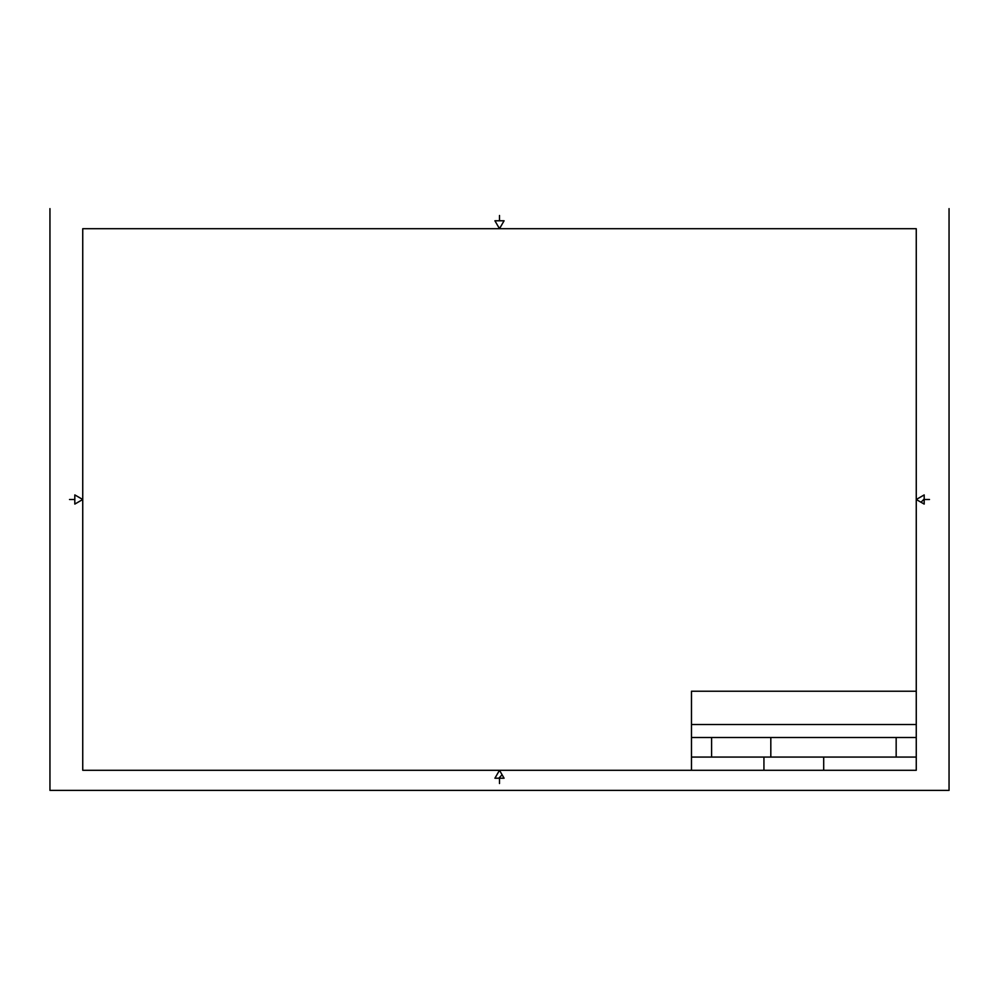 <?xml version="1.0" encoding="UTF-8"?>
<svg xmlns="http://www.w3.org/2000/svg" width="999" height="999" viewBox="0 0 999 999"><rect width="100%" height="100%" fill="white"/><g stroke="black" fill="none" stroke-linecap="round" stroke-linejoin="round"><path stroke-width="0.75" stroke-dasharray="5 3.75" d=""/><path stroke-width="1.5" d="M82.742 228.709L82.742 770.291L916.258 770.291L916.258 228.709L82.742 228.709M49.95 208.616L49.95 790.384L949.05 790.384L949.05 208.616M499.5 778.221L499.5 783.516M498.826 778.184L502.097 774.787M504.083 778.221L494.917 778.221L499.5 770.291L504.083 778.221M924.187 499.5L929.482 499.5M921.028 502.26L924.175 499.001M924.187 494.917L924.187 504.083L916.258 499.5L924.187 494.917M74.813 499.5L69.518 499.5M81.781 500.049L82.418 499.313M74.813 494.917L74.813 504.083L82.742 499.5L74.813 494.917M499.5 220.779L499.5 215.484M499.2 228.184L500.474 226.91M504.083 220.779L494.917 220.779L499.5 228.709L504.083 220.779M711.588 737.499L711.588 757.067M916.258 757.067L691.483 757.067M770.816 737.499L770.816 757.067M823.7 757.067L823.7 770.291M896.165 737.499L896.165 757.067M763.935 757.067L763.935 770.291M916.258 737.499L691.483 737.499L916.258 737.499M916.258 691.221L691.483 691.221L691.483 770.291M916.258 724.537L691.483 724.537"/></g></svg>
